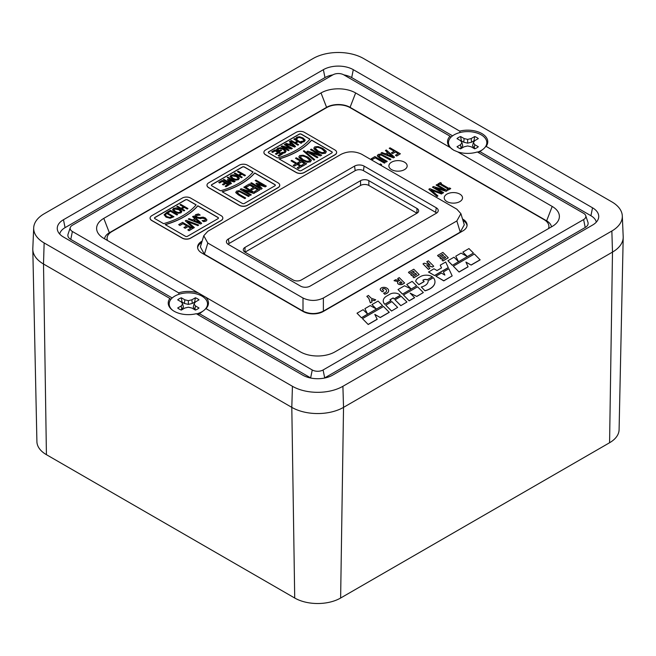 <?xml version="1.0" encoding="UTF-8"?>
<svg xmlns="http://www.w3.org/2000/svg" width="656" height="656" viewBox="0 0 656 656"><rect width="100%" height="100%" fill="white"/><g stroke="black" fill="none" stroke-linecap="round" stroke-linejoin="round"><path stroke-width="0.98" d="M360.562 180.671A5.855 3.378 180 0 1 368.836 180.671L416.945 208.444A5.855 3.378 180 0 1 418.659 210.838A5.855 3.378 180 0 1 416.945 213.225L301.383 279.948A5.855 3.378 180 0 1 293.101 279.948L245 252.166A5.855 3.378 180 0 1 243.286 249.78A5.855 3.378 180 0 1 245 247.394L360.562 180.671L360.562 185.451A5.855 3.378 180 0 1 368.836 185.451L416.945 213.225L416.945 208.444M245 247.394L245 252.166L360.562 185.451M596.312 222.122A18.876 10.898 0 0 0 590.925 215.717L592.54 207.804A21.164 12.218 0 0 1 598.354 218.76A21.164 12.218 0 0 1 592.54 225.082L332.633 375.142A21.164 12.218 0 0 1 302.703 375.142L196.292 313.707A20.115 11.611 180 0 1 174.127 311.247A20.115 11.611 180 0 1 172.479 310.173A20.115 11.611 180 0 1 169.871 298.447L170.716 299.587M205.828 297.283A20.115 11.611 180 0 1 205.984 308.623L312.256 369.984A7.659 4.42 0 0 0 323.08 369.984L583.61 219.571A7.659 4.42 0 0 0 585.71 215.603A7.659 4.42 0 0 0 583.61 213.315L477.338 151.962A20.115 11.611 180 0 1 457.683 151.872L453.731 150.224L450.172 147.534L355.65 92.955A24.485 14.137 0 0 0 321.014 92.955L103.787 218.374A24.485 14.137 0 0 0 98.744 234.143A24.485 14.137 0 0 0 103.787 238.366L300.35 351.854A24.485 14.137 0 0 0 334.986 351.854L552.213 226.443A24.485 14.137 0 0 0 557.256 222.212A24.485 14.137 0 0 0 552.213 206.443L457.683 151.872M622.306 215.931L623.192 236.636A36.58 21.115 180 0 1 612.491 252.093A36.58 21.115 0 0 0 623.2 237.415L619.092 429.721A32.464 18.745 180 0 1 609.58 442.743L612.491 252.093L611.859 231.01A35.695 20.607 0 0 0 622.306 215.931A35.695 20.607 0 0 0 611.859 201.876L363.572 58.523A35.695 20.607 0 0 0 313.092 58.523L44.141 213.799A35.695 20.607 0 0 0 33.694 227.862A35.695 20.607 0 0 0 44.141 242.941L292.428 386.294A35.695 20.607 0 0 0 342.908 386.294L611.859 231.01M342.908 386.294L343.531 407.368L612.491 252.093L343.531 407.368A36.58 21.115 180 0 1 291.805 407.368A36.58 21.115 0 0 0 343.531 407.368L340.628 598.026L609.58 442.743M44.141 242.941L43.509 264.015L46.42 454.674A32.464 18.745 180 0 1 36.908 441.652L32.8 249.346A36.58 21.115 0 0 0 43.509 264.015L291.805 407.368L292.428 386.294M340.628 598.026A32.464 18.745 180 0 1 294.716 598.026L291.805 407.368L43.509 264.015A36.58 21.115 180 0 1 32.808 248.567L33.694 227.862M551.45 226.878A16.597 9.586 0 0 0 546.637 220.826L350.066 107.338A16.597 9.586 0 0 0 326.59 107.338L109.363 232.749A16.597 9.586 0 0 0 104.55 238.809M460.889 213.643L464.3 224.803L460.258 232.109L456.847 220.949L460.889 213.643L456.847 209.19L361.661 154.226C354.863 151.028 348.074 151.028 341.284 154.226L207.813 231.289L203.77 235.742L207.813 243.048L302.998 298.013C309.796 301.211 316.586 301.211 323.375 298.013L456.847 220.949M323.375 298.013L323.375 311.133L460.258 232.109M323.375 311.133C316.586 314.339 309.796 314.339 302.998 311.133L302.998 298.013M207.813 243.048L204.401 254.208L302.998 311.133M204.401 254.208L200.359 246.902L203.77 235.742M450.172 147.534A20.115 11.611 180 0 1 450.016 136.186L343.744 74.833A7.659 4.42 0 0 0 332.92 74.833L72.39 225.246A7.659 4.42 0 0 0 70.29 227.534A7.659 4.42 0 0 0 72.39 231.494L178.662 292.855A20.115 11.611 180 0 1 198.317 292.945M205.139 309.271L205.984 308.623M178.662 292.855L179.096 294.232M450.861 137.334L450.016 136.186M460.135 132.496L459.708 131.11L353.297 69.675A21.164 12.218 0 0 0 323.367 69.675L63.46 219.727A21.164 12.218 0 0 0 57.646 230.691A21.164 12.218 0 0 0 63.46 237.013L169.871 298.447M459.708 131.11A20.115 11.611 180 0 1 481.873 133.57A20.115 11.611 180 0 1 486.129 146.37L485.284 147.01M592.54 207.804L486.129 146.37M479.241 152.085A12.948 7.478 180 0 1 478.634 152.717M199.596 313.478L199.555 313.757A12.948 7.478 180 0 1 198.243 314.831M452.574 135.841L351.682 77.588A18.876 10.898 0 0 0 343.793 74.866M70.29 227.534L68.044 234.258A9.947 5.74 0 0 0 70.774 239.407L172.2 297.963M332.863 74.866A18.876 10.898 0 0 0 324.982 77.588L65.075 227.64A18.876 10.898 0 0 0 59.688 234.053M324.335 378.094A9.947 5.74 0 0 0 324.704 377.889L585.226 227.476A9.947 5.74 0 0 0 587.956 222.335L585.71 215.603M199.555 313.757L310.641 377.889A9.947 5.74 0 0 0 311.01 378.094M590.925 215.717L479.889 151.61M436.256 207.772L364.105 166.116L363.473 170.667L435.625 212.323L436.256 207.772A6.757 3.903 180 0 1 438.183 211.019A6.757 3.903 180 0 1 436.256 213.29L310.108 286.123A6.757 3.903 180 0 1 300.555 286.123L228.403 244.467A6.757 3.903 180 0 1 226.476 242.195A6.757 3.903 180 0 1 228.403 238.948L229.034 243.499L355.191 170.667L354.552 166.116L228.403 238.948M354.552 166.116A6.757 3.903 180 0 1 364.105 166.116M363.473 170.667A5.855 3.378 0 0 0 355.191 170.667M229.034 243.499A5.855 3.378 0 0 0 228.058 244.253M436.601 213.077A5.855 3.378 0 0 0 435.625 212.323M46.42 454.674L294.716 598.026M446.916 201.589A9.143 5.281 0 0 0 456.879 202.737A9.143 5.281 0 0 0 462.521 197.858A9.143 5.281 0 0 0 459.848 194.127A9.143 5.281 0 0 0 449.877 192.979A9.143 5.281 0 0 0 444.235 197.858A9.143 5.281 0 0 0 446.916 201.589A9.143 5.281 0 0 0 456.879 202.737A9.143 5.281 0 0 0 462.521 197.858A9.143 5.281 0 0 0 459.848 194.127A9.143 5.281 0 0 0 449.877 192.979A9.143 5.281 0 0 0 444.235 197.858A9.143 5.281 0 0 0 446.916 201.589M391.566 169.633A9.143 5.281 0 0 0 401.529 170.781A9.143 5.281 0 0 0 407.171 165.902A9.143 5.281 0 0 0 404.498 162.171A9.143 5.281 0 0 0 394.535 161.023A9.143 5.281 0 0 0 388.885 165.902A9.143 5.281 0 0 0 391.566 169.633A9.143 5.281 0 0 0 401.529 170.781A9.143 5.281 0 0 0 407.171 165.902A9.143 5.281 0 0 0 404.498 162.171A9.143 5.281 0 0 0 394.535 161.023A9.143 5.281 0 0 0 388.885 165.902A9.143 5.281 0 0 0 391.566 169.633M398.791 294.126A6.175 3.567 0 0 0 390.058 294.126L386.663 296.094A11.66 6.732 0 0 0 383.243 300.85A11.66 6.732 0 0 0 384.81 304.22L390.935 300.801L389.976 299.718L393.141 297.898L394.1 298.972L400.226 295.438L399.775 294.864A6.175 3.567 0 0 0 398.791 294.126M386.605 290.764A4.321 2.493 0 0 0 386.245 289.829A4.1 2.362 0 0 0 385.384 289.099A4.1 2.362 0 0 0 384.777 288.812A1.566 0.902 0 0 0 382.358 289.435M383.596 293.084L384.637 294.241L383.596 293.084A4.321 2.493 0 0 0 386.605 290.706A4.321 2.493 0 0 0 386.245 289.714A4.1 2.362 0 0 0 385.384 288.976A4.1 2.362 0 0 0 384.777 288.689A1.566 0.902 0 0 0 383.186 288.64A1.566 0.902 0 0 0 382.341 289.419L383.735 290.936L382.21 291.813L380.308 289.919A3.649 2.107 0 0 1 380.259 289.558A3.649 2.107 0 0 1 380.259 289.501M384.637 294.126A6.371 3.682 0 0 0 388.655 290.706A6.371 3.682 0 0 0 386.786 288.099A6.371 3.682 0 0 0 386.072 287.746A3.649 2.107 0 0 0 382.259 287.558A3.649 2.107 0 0 0 380.259 289.444A3.649 2.107 0 0 0 380.308 289.796L380.308 289.919M170.535 211.339L176.923 215.029L177.645 214.487L170.404 210.305L167.255 212.126L168.108 212.741L170.535 211.224L176.923 215.029M172.602 209.592L174.816 212.06L178.26 213.298L180.99 212.856L181.753 211.281M181.753 211.158L179.613 209.174L176.177 207.936L173.438 208.378L172.676 209.953L174.816 211.945L178.26 213.175L180.99 212.733L181.827 211.626M196.095 204.918L187.501 199.957A1.46 0.845 0 0 0 185.435 199.957L154.914 217.579A1.46 0.845 0 0 0 154.488 218.112M179.998 204.762L183.549 206.812L181.056 208.255L177.505 206.205L176.784 206.624L184.024 210.806L184.746 210.387L181.909 208.747L184.402 207.304L187.247 208.944L187.969 208.526L180.72 204.352L179.998 204.885L183.442 206.87M182.015 208.805L184.402 207.427L187.247 209.067L187.969 208.526M176.784 206.624L184.024 210.92L184.746 210.387M164.107 214.733L166.025 217.128L170.175 218.251L173.93 216.751L166.69 212.454L164.098 214.799M196.275 216.103L196.849 215.43L200.17 215.061L198.44 213.946L195.603 214.66L194.922 216.136L196.554 217.726L200.4 218.645L202.212 218.218L204.639 218.678L205.467 219.637M200.4 218.522L202.212 218.104L204.639 218.563L205.476 219.571L204.984 220.244L202.064 220.629L203.704 221.695L206.222 221.023L206.927 219.957M194.84 215.758L196.554 217.849L200.4 218.645M218.448 218.112A1.46 0.845 0 0 0 218.022 217.579L197.8 205.902A73.152 42.238 180 0 1 165.345 224.68M192.61 216.603L194.939 218.596L192.561 219.973L189.1 218.628L188.239 219.12L200.67 223.893L201.695 223.302L193.438 216.119L192.61 216.718L194.857 218.645M188.239 219.12L200.67 224.008L201.695 223.302M197.784 225.68L198.661 225.049L186.189 220.309L185.287 220.826L193.504 228.149L194.34 227.542L187.46 221.589L197.784 225.557L187.706 221.802M183.959 227.443L185.181 228.149L188.026 226.509L190.863 228.14L187.805 229.903L189.026 230.617L192.905 228.37L182.565 222.4L178.678 224.639L179.908 225.344L182.967 223.581L186.804 225.795L183.959 227.566L185.181 228.272L188.026 226.623L190.757 228.198M178.678 224.639L179.908 225.467L182.967 223.704L186.706 225.861M187.805 229.903L189.026 230.732L192.905 228.37M275.348 185.263A1.46 0.845 0 0 0 274.921 184.73L254.7 173.053A73.152 42.238 180 0 1 222.245 191.823M255.209 180.58L264.122 185.73L256.455 183.155L255.955 183.442L260.399 187.878L251.486 182.737L250.666 183.204L261.014 189.182L262.154 188.526L257.89 184.328L265.204 186.763L266.328 186.115L255.979 180.138L255.209 180.58L263.63 185.566M258.079 184.508L265.204 186.878L266.328 186.115M250.666 183.204L261.014 189.297L262.154 188.526M255.955 183.442L260.112 187.714M250.797 188.977L252.027 189.682L254.872 188.034L257.71 189.674L254.651 191.437L255.873 192.151L259.751 189.904L249.411 183.934L245.524 186.173L246.746 186.878L249.813 185.115L253.651 187.329L250.797 189.1L252.027 189.805L254.872 188.157L257.603 189.732M245.524 186.173L246.746 187.001L249.813 185.238L253.544 187.395M254.651 191.437L255.873 192.265L259.751 189.904M243.556 190.314L253.79 193.471L254.963 192.79L244.622 186.698L243.852 187.263L252.33 192.159M243.852 187.14L252.773 192.29L241.105 188.723L240.186 189.379L250.535 195.349L251.305 194.783L243.114 190.06L253.79 193.471M237.406 193.061L237.718 191.905L239.719 191.732L248.526 196.505L249.346 195.914L239.145 190.707L236.545 191.109L235.848 192.733L238.407 194.898L244.86 198.62L245.688 198.03L239.194 194.283L237.218 192.454M235.75 192.208L235.848 192.733M237.48 171.577L241.031 173.627L238.538 175.062L234.987 173.02L234.266 173.438L241.506 177.62L242.228 177.202L239.391 175.562L241.884 174.119L244.729 175.759L245.451 175.341L238.202 171.159L237.48 171.7L240.924 173.684M239.497 175.619L241.884 174.242L244.729 175.882L245.451 175.341M234.266 173.438L241.506 177.735L242.228 177.202M252.995 172.069L244.401 167.108A1.46 0.845 0 0 0 242.335 167.108L211.814 184.73A1.46 0.845 0 0 0 211.388 185.263M230.084 176.407L232.298 178.875L235.742 180.113L238.472 179.67L239.235 178.088M239.235 177.973L237.095 175.98L233.659 174.75L230.92 175.193L230.158 176.767L232.298 178.752L235.742 179.99L238.472 179.547L239.309 178.44M227.206 177.514L233.446 181.113L227.804 179.473L227.37 179.728L230.199 182.991L223.958 179.391L223.237 179.801L230.477 183.983L231.478 183.409L228.747 180.326L234.135 181.876L235.127 181.302L227.886 177.12L227.206 177.514L233.028 180.99M228.895 180.49L234.135 181.991L235.127 181.302M223.237 179.801L230.477 184.106L231.478 183.409M227.37 179.728L229.985 182.868M222.458 184.344L223.319 184.836L225.812 183.401L227.796 184.549L225.115 186.091L225.976 186.583L229.37 184.623L222.13 180.441L218.735 182.401L219.588 182.901L222.269 181.351L224.951 182.909L222.458 184.467L223.319 184.959L225.812 183.516L227.689 184.607M218.735 182.401L219.588 183.016L222.269 181.474L224.852 182.967M225.115 186.091L225.976 186.706L229.37 184.623M313.986 160.154L314.7 159.621L304.064 150.691L303.359 151.093L313.986 160.154L303.359 151.093M310.206 152.733L320.448 155.89L321.62 155.218L311.272 149.125L310.501 149.683L318.98 154.586M310.501 149.568L319.423 154.718L307.762 151.151L306.836 151.798L317.184 157.776L317.955 157.21L309.763 152.479L320.448 155.89M313.88 148.125L314.117 148.978L317.348 151.708L322.088 153.578L325.483 153.233L326.081 151.274M326.081 151.159L322.834 148.42L318.111 146.55L314.7 146.887L313.88 148.059L317.348 151.585L322.088 153.455L325.483 153.119L326.081 151.159L326.303 151.995M332.248 152.413A1.46 0.845 0 0 0 331.821 151.872L311.6 140.204A73.152 42.238 180 0 1 279.153 158.973M298.89 156.776L299.128 157.629L302.359 160.359L307.098 162.229L310.493 161.893L311.083 159.933M311.083 159.81L307.844 157.071L303.121 155.201L299.71 155.546L298.89 156.718L302.359 160.236L307.098 162.114L310.493 161.77L311.083 159.81L311.313 160.654M297.676 162.721L298.898 163.426L301.662 161.835L304.581 163.516L301.694 165.181L302.924 165.886L306.631 163.746L296.282 157.776L295.462 158.252L300.44 161.122L297.676 162.844L298.898 163.549L301.662 161.95L304.474 163.574M295.462 158.252L300.333 161.187M301.694 165.181L302.924 166.009L306.631 163.746M293.224 165.296L294.446 166.001L297.209 164.402L300.128 166.091L297.242 167.756L298.472 168.461L302.178 166.321L291.83 160.343L291.01 160.818L295.987 163.697L293.224 165.41L294.446 166.116L297.209 164.525L300.03 166.148M291.01 160.818L295.881 163.754M297.242 167.756L298.472 168.576L302.178 166.321M293.855 139.039L297.398 141.089L294.905 142.524L291.362 140.482L290.641 140.901L297.881 145.074L298.603 144.664L295.758 143.024L298.259 141.581L301.096 143.221L301.817 142.803L294.577 138.621L293.855 139.162L297.291 141.147M295.864 143.082L298.259 141.704L301.096 143.344L301.817 142.803M290.641 140.901L297.881 145.197L298.603 144.664M300.85 141.466L302.014 142.139L303.154 141.967L304.302 141.524L305.065 139.925L302.982 137.94L299.513 136.727L296.815 137.186L295.741 138.523L296.897 139.179L297.635 137.67L299.538 137.407L302.236 138.375L303.933 139.925L303.482 141.04L300.85 141.466L302.014 142.254L304.302 141.639L305.065 140.048M305.065 139.925L305.138 140.409M295.741 138.523L296.897 139.302L297.635 137.785L299.538 137.522L302.236 138.498L304.007 140.327M309.894 139.211L301.301 134.259A1.46 0.845 0 0 0 299.234 134.259L268.714 151.872A1.46 0.845 0 0 0 268.288 152.413M289.394 141.614L290.928 143.065L288.853 144.263L286.336 143.377L285.573 143.82L294.642 146.944L295.528 146.436L290.124 141.196L289.394 141.737L290.846 143.115M285.573 143.82L294.642 147.067L295.528 146.436M283.736 147.059L291.272 149.01L292.297 148.42L285.057 144.123L284.384 144.632L290.255 148.018M284.384 144.509L290.624 148.117L281.99 145.894L281.178 146.477L288.419 150.659L289.091 150.15L283.359 146.837L291.272 149.01M281.613 152.561L282.777 153.233L283.966 153.028L285.171 152.569L286.057 150.913L284.015 148.912L280.481 147.69L277.66 148.223L276.479 149.625L279.645 151.454L281.613 150.314L280.768 149.83L279.513 150.552L277.644 149.47L278.521 148.691L280.604 148.379L283.294 149.363L284.991 151.233L284.425 152.036L281.613 152.561L282.777 153.348L285.171 152.684L286.057 151.028M286.057 150.913L286.106 151.323M277.644 149.593L278.521 148.814L280.604 148.494L283.294 149.478L284.991 151.298M276.479 149.625L279.645 151.569L281.613 150.314M275.422 153.775L276.274 154.267L278.767 152.832L280.752 153.98L278.078 155.521L278.939 156.013L282.334 154.053L275.094 149.871L271.691 151.831L272.552 152.331L275.225 150.782L277.914 152.34L275.422 153.898L276.274 154.39L278.767 152.946L280.653 154.037M271.691 151.831L272.552 152.446L275.225 150.905L277.808 152.397M278.078 155.521L278.939 156.136L282.334 154.053M391.435 152.766L392.657 153.479L395.429 151.88L398.348 153.561L395.461 155.226L396.683 155.931L400.39 153.799L390.041 147.821L389.221 148.297L394.199 151.175L391.435 152.889L392.657 153.594L395.429 151.995L398.241 153.627M389.221 148.297L394.1 151.233M395.461 155.226L396.683 156.054L400.39 153.799M441.357 194.045L442.242 193.422L429.762 188.674L428.868 189.313L437.085 196.513L437.921 195.914L431.041 189.953L441.357 193.93L431.287 190.166M435.863 188.157L446.096 191.314L447.269 190.634L436.929 184.541L436.158 185.107L444.637 190.002M436.158 184.984L445.071 190.133L433.411 186.566L432.493 187.222L442.833 193.192L443.604 192.626L435.42 187.903L446.096 191.314M441.414 183.172L440.356 182.565L437.954 183.942L439.012 184.557L439.799 184.098L448.032 188.854L447.244 189.428L448.302 190.035L450.697 188.657L449.647 187.928L448.86 188.379L440.627 183.623L441.414 183.172L440.725 183.688M437.954 183.942L439.012 184.672L439.799 184.221L447.933 188.912M150.093 218.112A5.855 3.378 0 0 0 150.093 218.177A5.855 3.378 0 0 0 151.807 220.564L182.327 238.185A5.855 3.378 0 0 0 190.601 238.185L221.121 220.564A5.855 3.378 0 0 0 222.835 218.177A5.855 3.378 0 0 0 222.835 218.112M263.901 152.413A5.855 3.378 0 0 0 263.901 152.471A5.855 3.378 0 0 0 265.614 154.865L296.127 172.479A5.855 3.378 0 0 0 304.409 172.479L334.929 154.865A5.855 3.378 0 0 0 336.643 152.471A5.855 3.378 0 0 0 336.643 152.413M361.489 317.684L382.546 305.524L361.489 317.799L357.012 313.207L361.489 317.799M382.546 305.524L378.077 301.047L371.952 304.581L376.421 309.05L370.205 305.589L364.884 308.664L367.483 314.019M371.952 304.581L376.15 308.902M383.243 300.907A11.66 6.732 0 0 0 383.243 300.973A11.66 6.732 0 0 0 384.81 304.335M390.049 299.8L393.141 298.013M428.171 281.121A11.111 6.412 0 0 0 428.155 280.825L428.155 280.702A11.111 6.412 0 0 1 428.171 281.063A11.111 6.412 0 0 1 421.316 286.984L425.014 290.813A16.884 9.75 0 0 0 434.969 281.924A16.884 9.75 0 0 0 434.969 281.859M424.711 279.472A2.468 1.427 0 0 1 427.195 279.743L432.435 276.84L431.254 276.176A8.028 4.633 0 0 0 420.562 276.52L418.717 277.586A10.496 6.06 0 0 0 415.683 281.35L418.872 284.671L424.112 281.645L422.833 280.243A4.321 2.493 0 0 1 424.711 279.472L424.711 279.595A4.321 2.493 0 0 0 422.907 280.317M427.195 279.866A2.468 1.427 0 0 0 424.711 279.595M202.138 241.08L201.786 241.285A14.342 8.282 0 0 0 197.587 247.14A14.342 8.282 0 0 0 201.786 252.995L303.064 311.461A14.342 8.282 0 0 0 323.342 311.461L462.89 230.896A14.342 8.282 0 0 0 467.088 225.041A14.342 8.282 0 0 0 462.89 219.186L462.513 218.965M548.465 228.608A16.605 9.586 0 0 0 548.908 226.41A16.605 9.586 0 0 0 544.045 219.629L350.074 107.641A16.605 9.586 0 0 0 326.59 107.641L111.955 231.552A16.605 9.586 0 0 0 107.092 238.333A16.605 9.586 0 0 0 107.535 240.531M471.139 265.081L480.143 259.883L474.395 254.011L453.329 266.172L459.077 272.043L468.081 266.844L465.916 262.056L471.139 265.081L465.99 262.211M473.435 253.052L468.958 248.575L462.833 252.117L467.302 256.578L461.086 253.118L455.764 256.193L458.487 261.67L454.018 257.201L447.9 260.735L452.369 265.327L473.435 253.052L452.369 265.327M455.764 256.193L458.372 261.547M462.833 252.117L467.031 256.43M440.258 265.147L441.554 267.927L437.011 270.551L433.96 268.788L428.499 272.051L434.616 275.586L448.294 267.681L445.711 261.998L440.258 265.147L441.504 267.951M443.399 271.904L444.866 275.085L441.381 273.068L435.92 276.217L443.776 280.752L452.173 275.905L448.852 268.755L443.399 271.904L444.793 275.044M435.92 276.217L443.776 280.875L452.173 275.905M439.709 257.644L440.791 258.726L444.604 256.521L445.686 257.603L441.873 259.809L442.948 260.883L448.294 257.8L442.898 252.404L437.552 255.487L438.634 256.57L442.447 254.364L443.53 255.446L439.709 257.644L440.791 258.849L444.604 256.644L445.613 257.644M437.552 255.487L438.634 256.685L442.447 254.487L443.448 255.487M441.873 259.809L442.948 261.006L448.294 257.8M426.81 261.687L429.959 264.835L424.235 263.179L422.997 263.892L428.393 269.288L429.918 268.411L426.769 265.262L432.501 266.918L433.731 266.205L428.335 260.809L426.81 261.81L429.795 264.786M426.941 265.426L432.501 267.033L433.731 266.205M422.997 263.892L428.393 269.411L429.918 268.411M408.442 272.297L409.516 273.372L413.337 271.174L414.412 272.248L410.599 274.454L411.681 275.536L415.494 273.331L416.576 274.413L412.755 276.611L413.838 277.808L419.176 274.61L413.78 269.214L408.442 272.297L409.516 273.495L413.337 271.289L414.338 272.297M410.599 274.454L411.681 275.651L415.494 273.454L416.494 274.454M409.188 300.842L414.617 297.709L410.139 293.117L416.798 296.455L423.325 292.56L417.577 286.811L403.44 294.97L409.188 300.842L403.44 294.97M410.369 293.347L416.798 296.455M416.617 285.852L412.14 281.383L406.72 284.507L411.189 288.976L404.539 285.77L398.012 289.542L402.481 294.134L416.617 285.852L402.481 294.134M406.72 284.507L410.959 288.861M397.561 282.793A3.124 1.804 0 0 0 397.552 282.851A3.124 1.804 0 0 0 399.488 284.524A3.124 1.804 0 0 0 402.891 284.13L404.621 283.015L399.225 277.611L397.7 278.62L399.701 280.62M397.7 278.497L399.857 280.653L395.593 279.71L394.067 280.711L398.208 281.629M384.637 294.241A6.371 3.682 0 0 0 388.655 290.821A6.371 3.682 0 0 0 388.655 290.764M400.808 305.68L406.933 302.031L401.177 296.274L395.051 299.817L400.808 305.68L406.933 302.031M391.517 311.042L397.643 307.393L391.894 301.637L385.769 305.179L391.517 311.042L397.643 307.393M380.259 317.545L389.262 312.346L383.506 306.483L362.448 318.644L368.196 324.507L377.2 319.316L374.814 314.396L380.259 317.545L374.896 314.56M366.86 296.422L368.82 298.382L370.353 302.916L372.124 301.891L371.411 299.636L374.174 300.71L375.691 299.833L371.083 298.119L368.385 295.421L366.86 296.422M371.452 299.767L374.174 300.71M206.993 185.263A5.855 3.378 0 0 0 206.993 185.32A5.855 3.378 0 0 0 208.706 187.714L239.227 205.336A5.855 3.378 0 0 0 247.509 205.336L278.029 187.714A5.855 3.378 0 0 0 279.743 185.32A5.855 3.378 0 0 0 279.735 185.263M385.433 150.486L387.762 152.479L385.384 153.857L381.931 152.512L381.062 153.004L393.502 157.776L394.518 157.186L386.261 150.003L385.433 150.601L387.68 152.528M381.062 153.004L393.502 157.891L394.518 157.186M378.963 156.423L379.275 155.267L381.267 155.095L390.074 159.867L390.902 159.277L380.693 154.07L378.094 154.472L377.405 156.095L379.955 158.26L386.417 161.983L387.237 161.392L380.751 157.645L378.774 155.816M377.298 155.57L377.405 156.095M375.289 157.875L384.408 163.139L385.236 162.549L374.888 156.571L371.288 158.768L372.51 159.474L375.289 157.752L384.408 163.139M380.751 165.255L381.62 164.631L380.398 163.926L379.422 164.484M201.695 242.531A14.342 8.282 0 0 0 197.628 247.738M467.056 225.639A14.342 8.282 0 0 0 462.956 220.416M548.908 226.41L548.908 227.599A16.605 9.586 180 0 1 548.851 228.378M107.149 240.309A16.605 9.586 180 0 1 107.092 239.53L107.092 238.333M453.329 266.172L459.077 272.043M459.077 271.92L468.081 266.721M471.139 264.958L480.143 259.76M447.9 260.735L452.369 265.213M428.499 271.937L434.616 275.586M434.616 275.463L448.294 267.566M412.755 276.611L413.838 277.808M413.838 277.693L419.176 274.61M415.683 281.35L418.872 284.671M418.872 284.548L424.112 281.522M427.195 279.743L432.435 276.725M421.316 286.984L425.014 290.813M425.014 290.69A16.884 9.75 0 0 0 434.969 281.801A16.884 9.75 0 0 0 433.386 277.685L428.155 280.702M409.188 300.727L414.617 297.594M416.798 296.332L423.325 292.56M398.012 289.542L402.481 294.011M394.067 280.596L398.34 281.539A3.124 1.804 0 0 0 397.552 282.736A3.124 1.804 0 0 0 399.488 284.401A3.124 1.804 0 0 0 402.891 284.007L404.621 283.015M400.939 281.736L399.939 282.277A1.082 0.623 0 0 0 399.602 282.736A1.082 0.623 0 0 0 400.267 283.31A1.082 0.623 0 0 0 401.447 283.171L402.038 282.834L400.939 281.736L401.956 282.875M399.939 282.277L399.939 282.4A1.082 0.623 0 0 0 399.611 282.793M399.939 282.4L400.939 281.85M380.308 289.796L382.21 291.813M382.21 291.699L383.735 290.813M384.81 304.22L390.935 300.678M393.141 297.898L394.1 298.972M394.1 298.857L400.226 295.315M395.051 299.817L400.808 305.565M385.769 305.179L391.517 310.928M362.448 318.644L368.196 324.507M368.196 324.392L377.2 319.193M380.259 317.43L389.262 312.231M364.884 308.664L367.606 314.134L363.137 309.673L357.012 313.207M366.86 296.299L368.82 298.382M368.82 298.259L370.353 302.916M370.353 302.801L372.124 301.768M374.174 300.587L375.691 299.71M304.409 132.34A5.855 3.378 0 0 0 296.127 132.34L265.614 149.962A5.855 3.378 0 0 0 263.901 152.356A5.855 3.378 0 0 0 265.614 154.742L296.127 172.364A5.855 3.378 0 0 0 304.409 172.364L334.929 154.742A5.855 3.378 0 0 0 336.643 152.356A5.855 3.378 0 0 0 334.929 149.962L304.409 132.34M331.821 151.757L311.6 140.081A73.152 42.238 180 0 1 279.013 158.891L299.234 170.568A1.46 0.845 0 0 0 301.301 170.568L331.821 152.946A1.46 0.845 0 0 0 332.248 152.356A1.46 0.845 0 0 0 331.821 151.757L331.821 151.872M299.234 134.136L268.714 151.757A1.46 0.845 0 0 0 268.288 152.356A1.46 0.845 0 0 0 268.714 152.946L277.373 157.948A70.963 40.967 0 0 0 309.96 139.138L301.301 134.136A1.46 0.845 0 0 0 299.234 134.136L299.234 134.259M247.509 165.197A5.855 3.378 0 0 0 239.227 165.197L208.706 182.819A5.855 3.378 0 0 0 206.993 185.205A5.855 3.378 0 0 0 208.706 187.591L239.227 205.213A5.855 3.378 0 0 0 247.509 205.213L278.029 187.591A5.855 3.378 0 0 0 279.743 185.205A5.855 3.378 0 0 0 278.029 182.819L247.509 165.197M274.921 184.607L254.7 172.93A73.152 42.238 180 0 1 222.113 191.749L242.335 203.426A1.46 0.845 0 0 0 244.401 203.426L274.921 185.804A1.46 0.845 0 0 0 275.348 185.205A1.46 0.845 0 0 0 274.921 184.607L274.921 184.73M242.335 166.985L211.814 184.607A1.46 0.845 0 0 0 211.388 185.205A1.46 0.845 0 0 0 211.814 185.804L220.473 190.798A70.963 40.967 0 0 0 253.06 171.987L244.401 166.985A1.46 0.845 0 0 0 242.335 166.985L242.335 167.108M190.601 198.046A5.855 3.378 0 0 0 182.327 198.046L151.807 215.668A5.855 3.378 0 0 0 150.093 218.054A5.855 3.378 0 0 0 151.807 220.449L182.327 238.062A5.855 3.378 0 0 0 190.601 238.062L221.121 220.449A5.855 3.378 0 0 0 222.835 218.054A5.855 3.378 0 0 0 221.121 215.668L190.601 198.046M218.022 217.456L197.8 205.787A73.152 42.238 180 0 1 165.205 224.598L185.435 236.275A1.46 0.845 0 0 0 187.501 236.275L218.022 218.653A1.46 0.845 0 0 0 218.448 218.054A1.46 0.845 0 0 0 218.022 217.456L218.022 217.579M185.435 199.842L154.914 217.456A1.46 0.845 0 0 0 154.48 218.054A1.46 0.845 0 0 0 154.914 218.653L163.574 223.655A70.963 40.967 0 0 0 196.16 204.836L187.501 199.842A1.46 0.845 0 0 0 185.435 199.842L185.435 199.957M447.244 189.305L448.302 190.035M448.302 189.92L450.697 188.534M432.493 187.099L442.833 193.192M442.833 193.077L443.604 192.626M446.096 191.191L447.269 190.511M441.357 193.93L442.242 193.422M428.868 189.19L437.085 196.513M437.085 196.398L437.921 195.914M386.786 154.398L392.649 156.677L388.713 153.291L386.786 154.398M388.713 153.291L386.909 154.447M392.395 156.579L388.713 153.406M378.963 156.3L379.275 155.144L381.267 154.972L390.074 159.867M390.074 159.752L390.902 159.277M377.298 155.628L379.955 158.137L386.417 161.983M386.417 161.868L387.237 161.392M371.288 158.654L372.51 159.359L375.289 157.752M384.408 163.024L385.236 162.549M380.644 165.197L381.62 164.631M296.938 138.605L296.947 139.269M289.878 144.623L294.126 146.108L291.551 143.656L289.878 144.623M291.551 143.656L290.001 144.673M293.929 146.042L291.551 143.779M281.178 146.362L288.419 150.659M288.419 150.544L289.091 150.15M291.272 148.896L292.297 148.297M324.294 152.43L324.597 151.011L321.981 148.912C319.169 147.354 317.135 146.903 315.889 147.575L315.372 148.33L318.209 151.093L321.842 152.602L324.294 152.43M324.835 151.675L321.981 149.035C319.169 147.469 317.135 147.026 315.889 147.698L315.372 148.395M324.827 151.733L324.597 151.134M306.836 151.684L317.184 157.776M317.184 157.653L317.955 157.21M320.448 155.775L321.62 155.095M313.986 160.031L314.7 159.621M309.304 161.081L309.607 159.67L306.992 157.571C304.179 156.005 302.145 155.562 300.899 156.235L300.382 156.989L303.211 159.744L306.852 161.253L309.304 161.081M309.845 160.326L306.992 157.686C304.179 156.128 302.145 155.677 300.899 156.349L300.382 157.046M309.837 160.392L309.607 159.785M230.084 176.464L230.158 176.89M237.636 179.063L238.087 177.94L236.349 176.415L231.757 175.669L231.215 176.423L233.044 178.317L235.684 179.326L237.636 179.063M238.185 178.334L236.349 176.538L231.757 175.792L231.224 176.48M240.186 189.256L250.535 195.349M250.535 195.234L251.305 194.783M253.79 193.348L254.963 192.667M237.406 192.938L237.718 191.782L239.719 191.609L248.526 196.505M248.526 196.39L249.346 195.914M235.742 192.265L238.407 194.775L244.86 198.62M244.86 198.506L245.688 198.03M202.064 220.629L203.704 221.58L206.222 220.9L206.935 219.899L205.353 217.989L203.081 217.136L199.547 217.579L197.194 217.111L196.267 216.037L196.849 215.316L200.113 215.102M194.84 215.816L194.922 216.259M193.955 220.514L199.826 222.794L195.882 219.407L193.955 220.514M195.882 219.407L194.078 220.564M199.572 222.696L195.882 219.522M197.784 225.557L198.661 225.049M185.287 220.826L193.504 228.149M193.504 228.026L194.34 227.542M172.602 209.649L172.676 210.076M180.154 212.257L180.605 211.125L178.867 209.6L174.275 208.862L173.733 209.608L175.562 211.511L178.202 212.511L180.154 212.257M180.703 211.519L178.867 209.723L174.275 208.977L173.742 209.666M167.255 212.126L168.108 212.618L170.535 211.224M176.923 214.906L177.645 214.487M164.107 214.619L166.025 217.005L170.175 218.136L173.93 216.636M172.266 216.628L166.796 213.471L165.23 214.815L166.788 216.578L169.961 217.464L172.372 216.57L166.796 213.348L165.23 214.881M458.618 147.887A12.776 7.38 0 0 0 460.602 148.83L464.128 146.796L467.654 145.952L471.172 146.796L474.698 148.83A12.776 7.38 0 0 0 478.314 146.739L474.788 144.705L473.329 142.672L474.788 140.638L478.314 138.605A12.776 7.38 0 0 0 474.698 136.522L471.172 138.555L467.654 139.4L464.128 138.555L460.602 136.522A12.776 7.38 0 0 0 456.994 138.605L460.512 140.638L461.972 142.672L460.512 144.705L456.994 146.739A12.776 7.38 0 0 0 458.618 147.887M452.304 149.306A19.163 11.062 180 0 1 454.1 134.849A19.163 11.062 180 0 1 480.34 134.382A19.163 11.062 180 0 1 482.767 149.478A19.163 11.062 180 0 1 481.201 150.495A19.163 11.062 180 0 1 477.617 152.126M474.993 148.715L472.558 145.976L473.329 142.672M474.477 141.081A10.89 6.289 0 0 0 473.935 140.843L471.574 142.204L467.654 143.147L463.726 142.204L461.365 140.843A10.89 6.289 0 0 0 460.832 141.081M461.972 142.672L462.742 145.976L460.307 148.715M473.935 140.843L474.698 136.522M474.181 148.248L474.788 144.705M461.365 140.843L460.602 136.522M463.726 142.204L464.128 138.555M467.654 143.147L467.654 139.4M471.574 142.204L471.172 138.555M461.119 148.248L460.512 144.705M179.318 309.14A12.776 7.38 0 0 0 181.302 310.083L184.828 308.049L188.346 307.205L191.872 308.049L195.398 310.083A12.776 7.38 0 0 0 199.006 307.992L195.488 305.958L194.028 303.925L195.488 301.891L199.006 299.858A12.776 7.38 0 0 0 195.398 297.775L191.872 299.808L188.346 300.653L184.828 299.808L181.302 297.775A12.776 7.38 0 0 0 177.686 299.858L181.212 301.891L182.671 303.925L181.212 305.958L177.686 307.992A12.776 7.38 0 0 0 179.318 309.14M172.864 310.452A19.163 11.062 180 0 1 174.799 296.102A19.163 11.062 180 0 1 201.039 295.635A19.163 11.062 180 0 1 203.467 310.731A19.163 11.062 180 0 1 201.9 311.748A19.163 11.062 180 0 1 196.644 313.904M195.693 309.968L193.258 307.229L194.028 303.925M195.168 302.334A10.89 6.289 0 0 0 194.635 302.096L192.274 303.457L188.346 304.4L184.426 303.457L182.065 302.096A10.89 6.289 0 0 0 181.523 302.334M182.671 303.925L183.442 307.229L181.007 309.968M194.635 302.096L195.398 297.775M194.881 309.501L195.488 305.958M182.065 302.096L181.302 297.775M184.426 303.457L184.828 299.808M188.346 304.4L188.346 300.653M192.274 303.457L191.872 299.808M181.819 309.501L181.212 305.958M368.836 180.671L368.836 185.451M351.682 77.588L353.297 69.675M70.774 239.407L72.39 231.494M324.982 77.588L323.367 69.675M65.075 227.64L63.46 219.727M310.641 377.889L312.256 369.984M585.226 227.476L583.61 219.571M324.704 377.889L323.08 369.984M546.637 220.826L552.213 206.443M109.363 232.749L103.787 218.374M326.59 107.338L321.014 92.955M350.066 107.338L355.65 92.955M462.89 220.203L462.89 219.186M201.786 242.236L201.786 241.285M478.503 152.635L482.767 149.478M198.071 314.724L203.467 310.731"/></g></svg>
